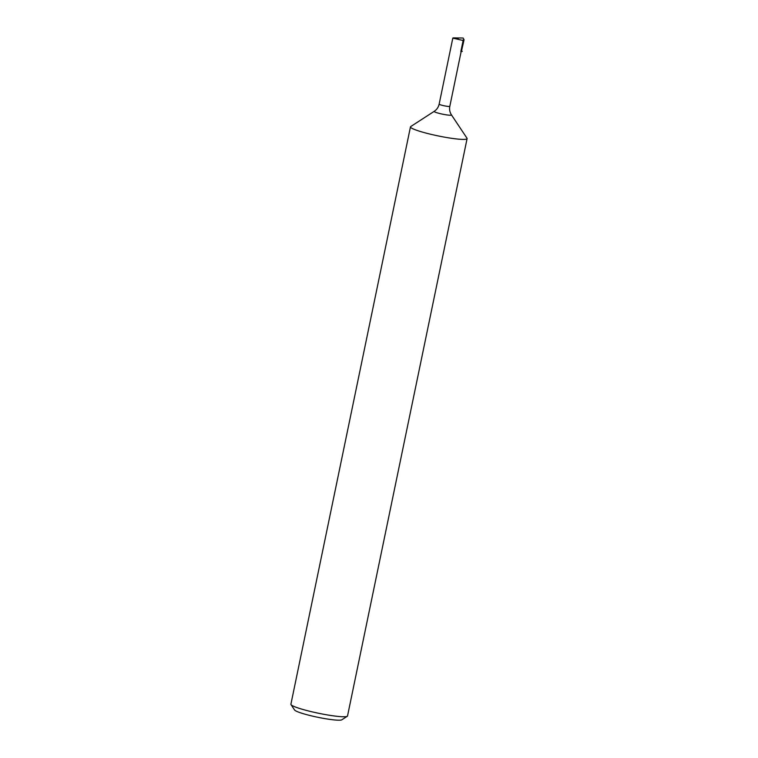 <?xml version="1.0" encoding="UTF-8"?>
<svg xmlns="http://www.w3.org/2000/svg" width="758" height="758" viewBox="0 0 758 758"><rect width="100%" height="100%" fill="white"/><g stroke="black" fill="none" stroke-linecap="round" stroke-linejoin="round"><path stroke-width="1.14" d="M347.278 716.272L341.839 719.797A24.275 2.719 -168.3 0 1 336.306 720.1A24.275 2.719 -168.3 0 1 311.017 715.76A24.275 2.719 -168.3 0 1 294.597 710.009L291.006 704.627A28.918 3.24 11.7 0 0 310.562 711.468A28.918 3.24 11.7 0 0 340.683 716.642A28.918 3.24 11.7 0 0 347.278 716.272A28.918 3.24 11.7 0 0 347.534 715.959L467.099 138.6A28.918 3.24 -168.3 0 1 460.248 139.282A28.918 3.24 -168.3 0 1 428.621 133.749A28.918 3.24 -168.3 0 1 410.466 126.88A28.918 3.24 -168.3 0 1 410.722 126.558L434.239 111.322A8.85 0.995 -168.3 0 0 439.27 113.406A8.85 0.995 -168.3 0 0 449.39 115.207A8.85 0.995 -168.3 0 0 451.455 114.884L466.994 138.212A28.918 3.24 -168.3 0 1 467.099 138.6M410.466 126.88L290.901 704.229A28.918 3.24 11.7 0 0 291.006 704.627M453.445 37.9L463.129 38.023L464.067 39.738L462.228 40.307L454.753 38.544C452.772 38.298 452.327 38.08 453.445 37.9L452.82 38.09L439.147 104.13C438.465 107.172 436.835 109.569 434.239 111.322M461.499 51.051L462.285 51.383L460.836 51.582L463.214 40.108M464.067 39.738L461.423 51.392L462.285 51.383M458.334 38.326L454.753 38.544M461.158 51.544L449.816 106.338A5.448 0.606 -168.3 0 1 448.528 106.461A5.448 0.606 -168.3 0 1 442.568 105.419A5.448 0.606 -168.3 0 1 439.147 104.13M449.816 106.338C449.219 109.398 449.769 112.25 451.455 114.884"/></g></svg>

